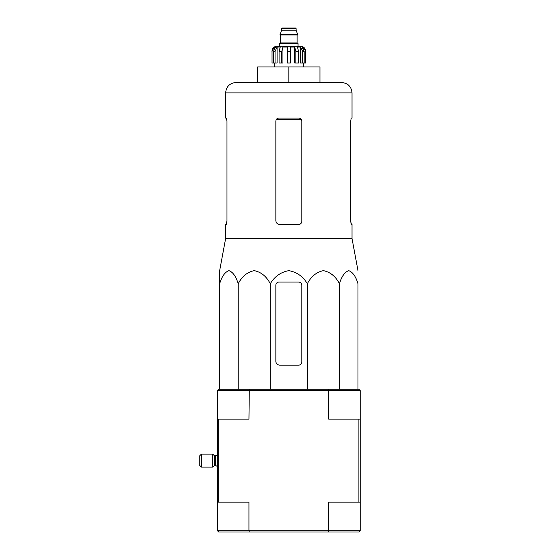 <?xml version="1.0" encoding="UTF-8"?>
<svg xmlns="http://www.w3.org/2000/svg" width="560" height="560" viewBox="0 0 560 560"><rect width="100%" height="100%" fill="white"/><g stroke="black" fill="none" stroke-linecap="round" stroke-linejoin="round"><path stroke-width="0.84" d="M357.987 389.263L357.987 283.773C355.831 276.479 352.744 272.097 348.719 270.641C344.694 272.104 341.607 276.486 339.458 283.773C335.727 276.479 330.372 272.097 323.4 270.641C316.428 272.104 311.08 276.486 307.356 283.773C303.079 276.507 296.898 272.125 288.834 270.641C280.777 272.097 274.603 276.479 270.291 283.773C266.56 276.479 261.212 272.097 254.24 270.641C247.261 272.104 241.913 276.486 238.196 283.773C236.04 276.479 232.946 272.097 228.928 270.641C224.896 272.104 221.809 276.486 219.66 283.773L219.66 270.641L219.66 283.773L219.66 270.641L225.631 238.497L352.016 238.497L357.987 270.641M301.798 221.347L301.798 121.17C301.609 119.273 300.566 118.23 298.683 118.055L278.964 118.055C277.081 118.23 276.045 119.266 275.849 121.17L275.849 220.57C276.087 222.943 277.382 224.238 279.741 224.462L298.683 224.462C300.566 224.287 301.602 223.251 301.798 221.347C301.609 223.251 300.566 224.287 298.683 224.462M225.631 238.497L225.631 224.462L226.401 224.462L226.975 221.347L226.975 121.17L226.401 118.055L225.631 118.055L225.631 92.883L352.016 92.883C351.407 86.576 347.942 83.118 341.635 82.502L236.012 82.502L257.684 82.502L257.684 66.927L288.827 66.927L288.827 82.502M352.016 92.883L352.016 118.055L351.246 118.055L350.672 121.17L351.246 118.055M350.672 121.17L350.672 221.347L351.246 224.462L352.016 224.462L352.016 238.497M351.365 224.462L350.672 220.57M226.975 220.57L226.282 224.462M288.827 66.927L319.97 66.927L319.97 82.502M219.66 282.079L219.66 389.263M238.196 283.773L238.196 389.263M270.291 283.773L270.291 389.263M307.356 283.773L307.356 389.263M339.458 283.773L339.458 389.263M275.849 285.194L275.849 361.235A3.892 3.892 0 0 0 279.741 365.127L298.683 365.127A3.115 3.115 0 0 0 301.798 362.012L301.798 285.194A3.115 3.115 0 0 0 298.683 282.079L278.964 282.079A3.115 3.115 0 0 0 275.849 285.194M217.455 530.705L217.455 502.152L248.955 502.152L248.955 530.705L217.455 530.705L218.75 532L249.291 532L248.955 530.705L360.192 530.705L358.897 532L328.356 532L328.692 502.152L358.897 502.152L358.897 419.104L328.692 419.104L328.356 389.263L358.897 389.263L360.192 390.558L217.455 390.558L217.455 419.104L248.955 419.104L249.291 389.263L218.75 389.263L217.455 390.558M249.291 532L328.356 532M360.192 390.558L360.192 419.104L358.897 419.104M360.192 530.705L360.192 502.152L358.897 502.152M360.192 502.152L360.192 419.104M218.75 502.152L218.75 419.104M217.455 502.152L217.455 419.104M249.291 389.263L328.356 389.263M212.786 467.117L212.786 454.139L201.362 454.139L201.362 467.117L212.786 467.117L214.319 465.584L214.319 455.679L214.683 455.826L214.683 465.43L215.376 465.43L215.376 455.826L217.455 454.79M201.362 467.117L199.808 465.563L199.808 455.7L201.362 454.139M298.039 46.165L298.039 43.575L279.608 43.575L279.608 46.165L277.144 46.165L300.503 46.165C303.653 46.473 305.389 48.202 305.69 51.359L303.275 47.019L302.113 47.019L304.15 51.359L304.15 63.035L302.589 63.035L302.589 51.359L304.15 51.359M281.554 28.651L296.093 28.651L295.442 28L282.205 28L281.554 28.651L281.554 30.212L280 35.007L297.647 35.007L297.647 34.489L280 34.489M296.093 28.651L296.093 30.212L281.554 30.212M275.058 63.035L275.058 51.359L277.088 47.019L277.088 63.035L272.027 63.035L272.027 51.359L274.372 47.019L274.372 48.293M273.497 63.035L273.497 51.359L275.534 47.019L274.372 47.019M287.266 51.359L290.381 51.359L290.381 63.035L287.266 63.035L287.266 47.019L282.947 47.019L281.771 51.359L282.947 47.019L282.947 63.035L279.076 63.035L279.076 51.359L280.252 47.019L277.088 47.019M290.381 51.359L290.381 47.019L294.7 47.019L295.876 51.359L298.571 51.359L297.395 47.019L300.559 47.019L302.589 51.359M303.275 48.293L303.275 47.019L305.62 51.359L305.62 63.035L305.62 51.359M298.571 51.359L298.571 63.035L295.876 63.035L295.876 51.359M305.69 51.359L305.69 63.035L304.15 63.035M272.027 63.035L272.027 51.359M281.771 63.035L281.771 51.359L279.076 51.359M294.7 47.019L294.7 63.035L295.876 63.035M300.559 47.019L300.559 63.035L302.589 63.035M276.325 119.518L301.322 119.518M297.388 35.007L280.259 35.007M297.129 35.266L297.129 42.924L280.518 42.924L279.867 43.575M273.497 51.359L275.058 51.359M225.631 92.883C226.247 86.576 229.705 83.118 236.012 82.502M215.376 465.43L217.455 466.473L215.376 465.43M215.376 455.826L214.683 455.826M214.319 465.584L214.683 465.43M214.319 455.679L212.786 454.139M296.093 30.212L297.647 34.489M280.518 35.266L280.518 42.924M297.129 42.924L297.78 43.575M271.957 51.359C272.265 48.202 273.994 46.473 277.144 46.165M274.288 63.035L274.288 66.927M303.359 63.035L303.359 66.927"/></g></svg>
